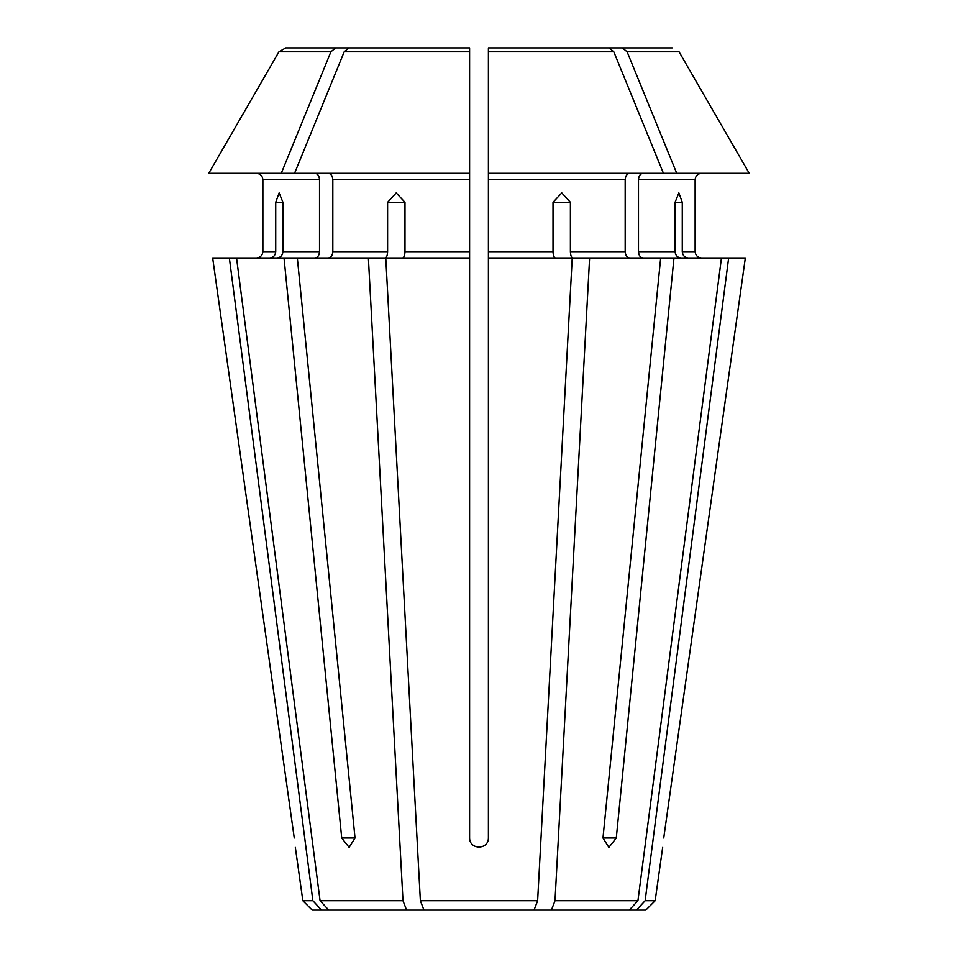 <?xml version="1.0" encoding="UTF-8"?>
<svg xmlns="http://www.w3.org/2000/svg" width="958" height="958" viewBox="0 0 958 958"><rect width="100%" height="100%" fill="white"/><g stroke="black" fill="none" stroke-linecap="round" stroke-linejoin="round"><path stroke-width="1.44" d="M537.63 900.7L420.37 900.7L423.975 910.1L534.025 910.1L537.63 900.7L572.225 257.965L488.4 257.965L488.4 837.987C488.412 850.033 469.6 850.033 469.6 837.987L469.6 257.965L385.775 257.965L420.37 900.7M613.803 51.816L488.4 51.816L488.4 47.9L488.4 51.816L488.4 47.9L609.001 47.9L613.803 51.816L663.451 173.314L488.4 173.314L488.4 257.965M555.424 257.965C553.999 257.534 553.197 255.439 553.017 251.691L553.017 202.318L561.783 192.905L570.393 202.318L553.017 202.318M534.025 910.1L629.226 910.1L637.932 900.7L555.005 900.7L589.613 257.965L572.8 257.965C571.375 257.534 570.573 255.439 570.393 251.691L570.393 202.318M629.61 257.965C626.975 257.534 625.502 255.439 625.179 251.691L625.179 179.577C625.502 175.829 626.975 173.745 629.61 173.314M469.6 257.965L469.6 47.9L469.6 51.816L469.6 47.9L348.999 47.9L344.197 51.816L294.549 173.314L208.748 173.314L278.946 51.816L208.748 173.314M637.932 900.7L721.458 257.965L589.613 257.965M616.281 837.987L608.869 847.399L602.977 837.987L616.281 837.987L673.977 257.965M602.977 837.987L660.673 257.965M488.4 51.816L488.4 173.314M315.086 173.314C317.721 173.745 319.206 175.829 319.517 179.577L262.875 179.577C262.42 175.853 260.325 173.769 256.6 173.314C260.325 173.769 262.42 175.853 262.875 179.577L262.875 251.691C262.42 255.427 260.325 257.51 256.6 257.965C260.325 257.51 262.42 255.427 262.875 251.691L275.724 251.691C275.305 255.439 273.365 257.534 269.928 257.965M379.895 47.9L285.747 47.9L278.946 51.816L330.893 51.816L281.257 173.314M680.875 257.965C677.438 257.534 675.498 255.439 675.079 251.691L675.079 202.318L678.863 192.905L682.276 202.318L675.079 202.318M642.914 257.965C640.279 257.534 638.794 255.439 638.483 251.691L638.483 179.577C638.794 175.829 640.279 173.745 642.914 173.314M688.072 257.965C684.635 257.534 682.695 255.439 682.276 251.691L682.276 202.318M695.125 179.577L695.125 251.691C695.568 255.427 697.663 257.522 701.4 257.965C697.663 257.522 695.568 255.427 695.125 251.691L695.125 179.577C695.592 175.853 697.675 173.769 701.4 173.314C697.675 173.769 695.592 175.853 695.125 179.577L638.483 179.577M295.339 847.399L302.836 900.7L312.236 910.1L423.975 910.1M387.607 202.318L396.217 192.905L404.983 202.318L387.607 202.318L387.607 251.691C387.427 255.439 386.625 257.534 385.2 257.965L229.345 257.965L312.871 900.7L302.836 900.7M229.345 257.965L212.664 257.965L294.262 837.987C295.687 850.033 295.687 850.033 294.262 837.987L212.664 257.965M551.401 910.1L555.005 900.7M312.871 900.7L321.577 910.1M662.661 847.399L655.164 900.7L645.764 910.1L636.423 910.1L645.129 900.7L728.655 257.965L721.458 257.965M745.336 257.965L663.738 837.987C662.313 850.033 662.313 850.033 663.738 837.987L745.336 257.965L728.655 257.965M275.724 202.318L279.137 192.905L282.921 202.318L275.724 202.318L275.724 251.691M282.921 202.318L282.921 251.691C282.502 255.439 280.574 257.534 277.125 257.965M319.517 179.577L319.517 251.691C319.206 255.439 317.721 257.534 315.086 257.965M663.451 173.314L676.743 173.314L627.107 51.816L622.305 47.9L542.42 47.9M749.252 173.314L679.054 51.816L749.252 173.314L676.743 173.314M672.253 47.9L622.305 47.9M415.58 47.9L285.747 47.9M335.695 47.9L330.893 51.816M236.542 257.965L320.068 900.7L328.774 910.1M368.387 257.965L402.995 900.7L320.068 900.7M297.327 257.965L355.023 837.987L349.131 847.399L341.719 837.987L355.023 837.987M284.023 257.965L341.719 837.987M629.226 910.1L636.423 910.1M402.995 900.7L406.599 910.1M328.39 173.314C331.025 173.745 332.498 175.829 332.821 179.577L332.821 251.691C332.498 255.439 331.025 257.534 328.39 257.965M404.983 202.318L404.983 251.691C404.803 255.439 404.001 257.534 402.576 257.965M469.6 173.314L294.549 173.314M655.164 900.7L645.129 900.7M553.017 251.691L488.4 251.691M625.179 251.691L570.393 251.691M625.179 179.577L488.4 179.577M675.079 251.691L638.483 251.691M695.125 251.691L682.276 251.691M319.517 251.691L282.921 251.691M679.054 51.816L627.107 51.816M469.6 179.577L332.821 179.577M387.607 251.691L332.821 251.691M469.6 251.691L404.983 251.691M469.6 51.816L344.197 51.816"/></g></svg>
